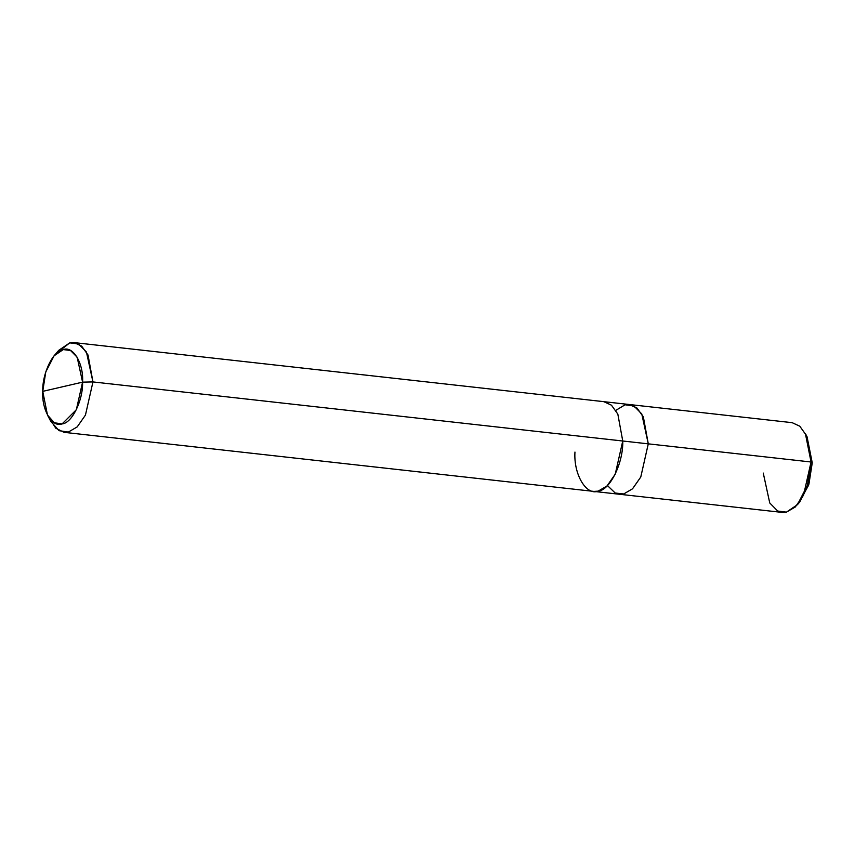<?xml version="1.0" encoding="UTF-8"?>
<svg xmlns="http://www.w3.org/2000/svg" width="855" height="855" viewBox="0 0 855 855"><rect width="100%" height="100%" fill="white"/><g stroke="black" fill="none" stroke-linecap="round" stroke-linejoin="round"><path stroke-width="1.28" d="M607.424 485.544L615.215 493.025L623.68 493.976L632.529 488.814L640.78 477.005L648.272 443.852L643.366 416.951L636.996 408.049L629.387 404.522L792.158 422.669L799.778 426.196L806.137 435.099L811.053 461.999L805.389 433.581L807.056 436.766L812.25 462.812L811.053 461.999L648.282 443.852L640.78 477.015L632.529 488.814L623.68 493.987L618.956 494.201L623.68 493.987L632.529 488.814L640.78 477.015L648.282 443.852L643.366 416.951L637.007 408.049L628.959 404.479L636.697 407.792L643.217 416.642L648.282 443.852L641.774 413.938L633.833 405.879L625.08 404.789L615.814 410.379M798.634 503.21L808.584 485.245L812.25 462.812L806.212 435.259M812.25 462.812L808.926 484.144L799.788 501.928L797.459 504.664L807.43 485.266L811.053 461.999L812.25 462.812M763.259 473.072L769.757 502.986L777.708 511.044L786.45 512.134L797.459 504.664M648.282 443.852L811.053 461.999L803.55 495.163L795.3 506.972L786.45 512.134L782.154 512.402L64.04 432.331L68.347 432.074L77.196 426.902L85.447 415.092L92.949 381.929L88.033 355.028L81.663 346.125L74.054 342.599L69.747 342.866L56.366 353.436M82.582 382.142C83.181 400.322 71.906 423.3 62.084 423.92C52.198 427.863 41.574 409.962 42.75 391.366L82.582 382.142L77.153 357.208L70.538 350.497L63.249 349.588L54.079 355.808L45.764 371.978L42.75 391.366C42.151 373.186 53.416 350.208 63.249 349.588C73.124 345.644 83.758 363.546 82.582 382.142L42.75 391.366L47.474 415.049L54.335 422.765L62.084 423.92L76.33 409.769L82.582 382.142L92.949 381.929L82.582 382.142M648.272 443.852L92.949 381.929L648.272 443.852L640.78 477.005L632.529 488.814L623.68 493.976L619.383 494.243M629.387 404.522L603.854 401.679L611.464 405.195L617.834 414.098L622.75 440.998L615.247 474.162L606.997 485.971L598.147 491.144L593.851 491.411M54.079 355.808L58.739 350.336L69.747 342.866L78.5 343.956L86.441 352.014L92.949 381.929L85.447 415.092L77.196 426.902L68.347 432.074L59.048 430.674L50.819 421.419L49.184 417.871L55.799 428.237L64.04 432.331M574.955 452.071C573.534 474.386 586.295 495.879 598.147 491.144C609.936 490.396 623.466 462.822 622.75 440.998M603.854 401.668L74.054 342.599M50.819 421.419L47.474 415.049"/></g></svg>

